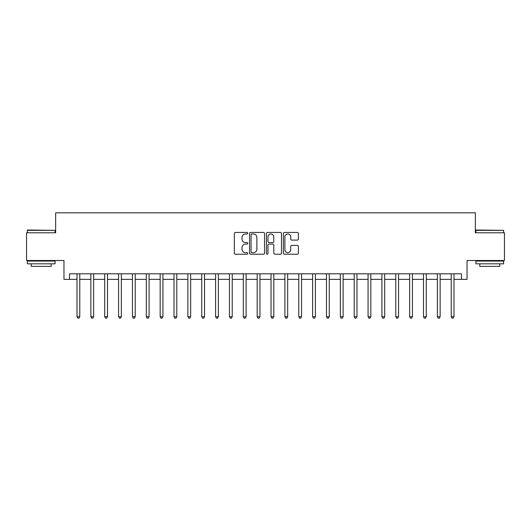 <?xml version="1.0" encoding="UTF-8"?>
<svg xmlns="http://www.w3.org/2000/svg" width="531" height="531" viewBox="0 0 531 531"><rect width="100%" height="100%" fill="white"/><g stroke="black" fill="none" stroke-linecap="round" stroke-linejoin="round"><path stroke-width="0.8" d="M247.758 233.202A0.763 0.763 0 0 0 246.995 232.439L235.432 232.439A1.089 1.089 0 0 0 234.344 233.527L234.344 253.121A1.089 1.089 0 0 0 235.432 254.21L246.995 254.21A0.763 0.763 0 0 0 247.758 253.446A0.763 0.763 0 0 0 246.995 252.683L245.501 252.683A3.485 3.485 0 0 1 242.017 249.198L242.017 247.565A3.485 3.485 0 0 1 245.501 244.087L246.995 244.087A0.763 0.763 0 0 0 247.758 243.324A0.763 0.763 0 0 0 246.995 242.561L245.501 242.561A3.485 3.485 0 0 1 242.017 239.076L242.017 237.443A3.485 3.485 0 0 1 245.501 233.965L246.995 233.965A0.763 0.763 0 0 0 247.758 233.202M297.307 240.112A1.089 1.089 0 0 0 298.395 239.023L298.395 233.527A1.089 1.089 0 0 0 297.307 232.439L284.463 232.439A1.089 1.089 0 0 0 283.375 233.527L283.375 253.121A1.089 1.089 0 0 0 284.463 254.21L297.307 254.21A1.089 1.089 0 0 0 298.395 253.121L298.395 246.477A1.089 1.089 0 0 0 297.307 245.388L291.811 245.388A1.089 1.089 0 0 0 290.722 246.477L290.722 249.769A2.914 2.914 0 0 1 287.809 252.683A2.914 2.914 0 0 1 284.901 249.769L284.901 236.872A2.914 2.914 0 0 1 287.809 233.965A2.914 2.914 0 0 1 290.722 236.872L290.722 239.023A1.089 1.089 0 0 0 291.811 240.112L297.307 240.112M69.515 279.359L69.515 273.817L461.485 273.817L461.485 279.359L467.028 279.359L467.028 260.509L504.45 260.509L504.45 232.79L475.345 232.79L475.345 212.831L55.655 212.831L55.655 232.79L26.55 232.79L26.55 260.509L63.972 260.509L63.972 279.359L77.002 279.359M264.551 233.527A1.089 1.089 0 0 0 263.462 232.439L250.619 232.439A1.089 1.089 0 0 0 249.53 233.527L249.53 253.121A1.089 1.089 0 0 0 250.619 254.21L263.462 254.21A1.089 1.089 0 0 0 264.551 253.121L264.551 233.527M267.538 232.439L280.381 232.439A1.089 1.089 0 0 1 281.47 233.527L281.47 253.121A1.089 1.089 0 0 1 280.381 254.21L274.885 254.21A1.089 1.089 0 0 1 273.797 253.121L273.797 245.176A1.089 1.089 0 0 0 272.708 244.087L269.064 244.087A1.089 1.089 0 0 0 267.976 245.176L267.976 253.446A0.763 0.763 0 0 1 267.212 254.21A0.763 0.763 0 0 1 266.449 253.446L266.449 233.527A1.089 1.089 0 0 1 267.538 232.439M79.776 279.359L90.861 279.359M93.635 279.359L104.72 279.359M107.494 279.359L118.579 279.359M121.353 279.359L132.445 279.359M135.213 279.359L146.304 279.359M149.072 279.359L160.163 279.359M162.937 279.359L174.022 279.359M176.796 279.359L187.881 279.359M190.656 279.359L201.74 279.359M204.515 279.359L215.606 279.359M218.374 279.359L229.465 279.359M232.233 279.359L243.324 279.359M246.099 279.359L257.183 279.359M259.958 279.359L271.042 279.359M273.817 279.359L284.901 279.359M287.676 279.359L298.767 279.359M301.535 279.359L312.626 279.359M315.394 279.359L326.485 279.359M329.26 279.359L340.344 279.359M343.119 279.359L354.204 279.359M356.978 279.359L368.063 279.359M370.837 279.359L381.928 279.359M384.696 279.359L395.787 279.359M398.555 279.359L409.647 279.359M412.421 279.359L423.506 279.359M426.28 279.359L437.365 279.359M440.139 279.359L451.224 279.359M453.998 279.359L461.485 279.359M251.813 233.965A0.763 0.763 0 0 0 251.05 234.729L251.05 251.92A0.763 0.763 0 0 0 251.813 252.683L253.393 252.683A3.485 3.485 0 0 0 256.878 249.198L256.878 237.443A3.485 3.485 0 0 0 253.393 233.965L251.813 233.965M273.797 236.932A2.914 2.914 0 0 0 270.89 234.018A2.914 2.914 0 0 0 267.976 236.932L267.976 241.472A1.089 1.089 0 0 0 269.064 242.561L272.708 242.561A1.089 1.089 0 0 0 273.797 241.472L273.797 236.932M79.909 273.817L79.856 273.956A1.108 1.108 0 0 0 79.776 274.368L79.776 316.728L77.002 316.728L77.002 274.368A1.108 1.108 0 0 0 76.922 273.956L76.862 273.817M79.776 316.728L78.94 318.169L77.831 318.169L77.002 316.728M93.768 273.817L93.715 273.956A1.108 1.108 0 0 0 93.635 274.368L93.635 316.728L90.861 316.728L90.861 274.368A1.108 1.108 0 0 0 90.781 273.956L90.728 273.817M93.635 316.728L92.799 318.169L91.69 318.169L90.861 316.728M107.627 273.817L107.574 273.956A1.108 1.108 0 0 0 107.494 274.368L107.494 316.728L104.72 316.728L104.72 274.368A1.108 1.108 0 0 0 104.64 273.956L104.587 273.817M107.494 316.728L106.665 318.169L105.556 318.169L104.72 316.728M121.493 273.817L121.433 273.956A1.108 1.108 0 0 0 121.353 274.368L121.353 316.728L118.579 316.728L118.579 274.368A1.108 1.108 0 0 0 118.499 273.956L118.446 273.817M121.353 316.728L120.524 318.169L119.415 318.169L118.579 316.728M135.352 273.817L135.292 273.956A1.108 1.108 0 0 0 135.213 274.368L135.213 316.728L132.445 316.728L132.445 274.368A1.108 1.108 0 0 0 132.365 273.956L132.305 273.817M135.213 316.728L134.383 318.169L133.274 318.169L132.445 316.728M27.712 230.016L55.105 230.348L27.38 230.348L27.712 230.016M41.239 263.834L27.38 263.834L27.38 261.066L55.105 261.066L55.105 263.834L41.239 263.834M51.222 263.834L51.222 266.389L31.263 266.389L31.263 263.834M476.227 230.016L503.62 230.348L475.895 230.348L476.227 230.016M489.761 263.834L475.895 263.834L475.895 261.066L503.62 261.066L503.62 263.834L489.761 263.834M499.737 263.834L499.737 266.389L479.778 266.389L479.778 263.834M149.211 273.817L149.151 273.956A1.108 1.108 0 0 0 149.072 274.368L149.072 316.728L146.304 316.728L146.304 274.368A1.108 1.108 0 0 0 146.224 273.956L146.164 273.817M149.072 316.728L148.242 318.169L147.133 318.169L146.304 316.728M163.07 273.817L163.017 273.956A1.108 1.108 0 0 0 162.937 274.368L162.937 316.728L160.163 316.728L160.163 274.368A1.108 1.108 0 0 0 160.083 273.956L160.023 273.817M162.937 316.728L162.101 318.169L160.993 318.169L160.163 316.728M176.929 273.817L176.876 273.956A1.108 1.108 0 0 0 176.796 274.368L176.796 316.728L174.022 316.728L174.022 274.368A1.108 1.108 0 0 0 173.942 273.956L173.889 273.817M176.796 316.728L175.96 318.169L174.852 318.169L174.022 316.728M190.788 273.817L190.735 273.956A1.108 1.108 0 0 0 190.656 274.368L190.656 316.728L187.881 316.728L187.881 274.368A1.108 1.108 0 0 0 187.801 273.956L187.748 273.817M190.656 316.728L189.826 318.169L188.717 318.169L187.881 316.728M204.654 273.817L204.594 273.956A1.108 1.108 0 0 0 204.515 274.368L204.515 316.728L201.74 316.728L201.74 274.368A1.108 1.108 0 0 0 201.661 273.956L201.607 273.817M204.515 316.728L203.685 318.169L202.576 318.169L201.74 316.728M218.513 273.817L218.453 273.956A1.108 1.108 0 0 0 218.374 274.368L218.374 316.728L215.606 316.728L215.606 274.368A1.108 1.108 0 0 0 215.526 273.956L215.467 273.817M218.374 316.728L217.544 318.169L216.436 318.169L215.606 316.728M232.372 273.817L232.312 273.956A1.108 1.108 0 0 0 232.233 274.368L232.233 316.728L229.465 316.728L229.465 274.368A1.108 1.108 0 0 0 229.385 273.956L229.326 273.817M232.233 316.728L231.403 318.169L230.295 318.169L229.465 316.728M246.231 273.817L246.178 273.956A1.108 1.108 0 0 0 246.099 274.368L246.099 316.728L243.324 316.728L243.324 274.368A1.108 1.108 0 0 0 243.244 273.956L243.185 273.817M246.099 316.728L245.262 318.169L244.154 318.169L243.324 316.728M260.09 273.817L260.037 273.956A1.108 1.108 0 0 0 259.958 274.368L259.958 316.728L257.183 316.728L257.183 274.368A1.108 1.108 0 0 0 257.104 273.956L257.05 273.817M259.958 316.728L259.121 318.169L258.013 318.169L257.183 316.728M273.95 273.817L273.896 273.956A1.108 1.108 0 0 0 273.817 274.368L273.817 316.728L271.042 316.728L271.042 274.368A1.108 1.108 0 0 0 270.963 273.956L270.91 273.817M273.817 316.728L272.987 318.169L271.879 318.169L271.042 316.728M287.815 273.817L287.756 273.956A1.108 1.108 0 0 0 287.676 274.368L287.676 316.728L284.901 316.728L284.901 274.368A1.108 1.108 0 0 0 284.822 273.956L284.769 273.817M287.676 316.728L286.846 318.169L285.738 318.169L284.901 316.728M301.674 273.817L301.615 273.956A1.108 1.108 0 0 0 301.535 274.368L301.535 316.728L298.767 316.728L298.767 274.368A1.108 1.108 0 0 0 298.688 273.956L298.628 273.817M301.535 316.728L300.705 318.169L299.597 318.169L298.767 316.728M315.533 273.817L315.474 273.956A1.108 1.108 0 0 0 315.394 274.368L315.394 316.728L312.626 316.728L312.626 274.368A1.108 1.108 0 0 0 312.547 273.956L312.487 273.817M315.394 316.728L314.564 318.169L313.456 318.169L312.626 316.728M329.393 273.817L329.339 273.956A1.108 1.108 0 0 0 329.26 274.368L329.26 316.728L326.485 316.728L326.485 274.368A1.108 1.108 0 0 0 326.406 273.956L326.346 273.817M329.26 316.728L328.423 318.169L327.315 318.169L326.485 316.728M343.252 273.817L343.199 273.956A1.108 1.108 0 0 0 343.119 274.368L343.119 316.728L340.344 316.728L340.344 274.368A1.108 1.108 0 0 0 340.265 273.956L340.212 273.817M343.119 316.728L342.283 318.169L341.174 318.169L340.344 316.728M357.111 273.817L357.058 273.956A1.108 1.108 0 0 0 356.978 274.368L356.978 316.728L354.204 316.728L354.204 274.368A1.108 1.108 0 0 0 354.124 273.956L354.071 273.817M356.978 316.728L356.148 318.169L355.04 318.169L354.204 316.728M370.977 273.817L370.917 273.956A1.108 1.108 0 0 0 370.837 274.368L370.837 316.728L368.063 316.728L368.063 274.368A1.108 1.108 0 0 0 367.983 273.956L367.93 273.817M370.837 316.728L370.007 318.169L368.899 318.169L368.063 316.728M384.836 273.817L384.776 273.956A1.108 1.108 0 0 0 384.696 274.368L384.696 316.728L381.928 316.728L381.928 274.368A1.108 1.108 0 0 0 381.849 273.956L381.789 273.817M384.696 316.728L383.867 318.169L382.758 318.169L381.928 316.728M398.695 273.817L398.635 273.956A1.108 1.108 0 0 0 398.555 274.368L398.555 316.728L395.787 316.728L395.787 274.368A1.108 1.108 0 0 0 395.708 273.956L395.648 273.817M398.555 316.728L397.726 318.169L396.617 318.169L395.787 316.728M412.554 273.817L412.501 273.956A1.108 1.108 0 0 0 412.421 274.368L412.421 316.728L409.647 316.728L409.647 274.368A1.108 1.108 0 0 0 409.567 273.956L409.507 273.817M412.421 316.728L411.585 318.169L410.476 318.169L409.647 316.728M426.413 273.817L426.36 273.956A1.108 1.108 0 0 0 426.28 274.368L426.28 316.728L423.506 316.728L423.506 274.368A1.108 1.108 0 0 0 423.426 273.956L423.373 273.817M426.28 316.728L425.444 318.169L424.335 318.169L423.506 316.728M440.272 273.817L440.219 273.956A1.108 1.108 0 0 0 440.139 274.368L440.139 316.728L437.365 316.728L437.365 274.368A1.108 1.108 0 0 0 437.285 273.956L437.232 273.817M440.139 316.728L439.31 318.169L438.201 318.169L437.365 316.728M454.138 273.817L454.078 273.956A1.108 1.108 0 0 0 453.998 274.368L453.998 316.728L451.224 316.728L451.224 274.368A1.108 1.108 0 0 0 451.144 273.956L451.091 273.817M453.998 316.728L453.169 318.169L452.06 318.169L451.224 316.728M27.38 232.79L27.38 230.348M33.699 261.066L33.699 260.509M48.779 261.066L48.779 260.509M55.105 232.79L55.105 230.348M475.895 232.79L475.895 230.348M482.221 261.066L482.221 260.509M497.301 261.066L497.301 260.509M503.62 232.79L503.62 230.348"/></g></svg>
